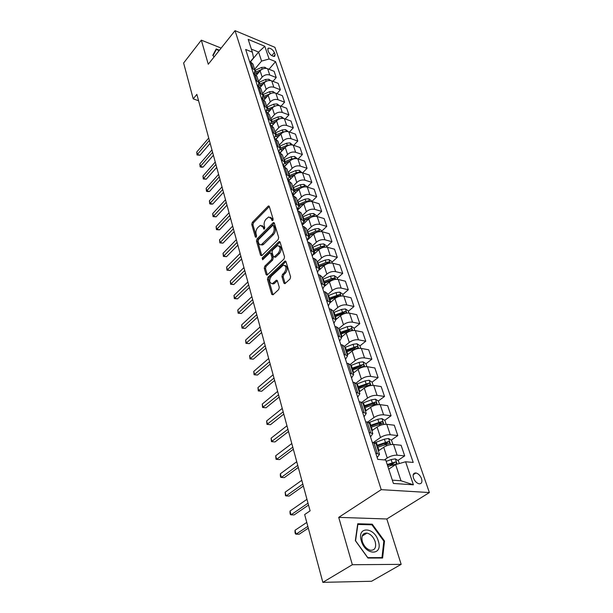 <?xml version="1.0" encoding="UTF-8"?>
<svg xmlns="http://www.w3.org/2000/svg" width="613" height="613" viewBox="0 0 613 613"><rect width="100%" height="100%" fill="white"/><g stroke="black" fill="none" stroke-linecap="round" stroke-linejoin="round"><path stroke-width="0.92" d="M272.747 220.596L273.13 219.117L269.314 206.497L268.065 206.236L252.28 222.435L251.759 224.488L255.345 237.032L256.196 237.254L256.571 235.806L256.096 234.166C255.606 231.691 256.173 229.484 257.805 227.538L260.395 225.354L263.054 227.147L264.126 229.178L264.778 227.53L264.295 225.891C263.782 223.408 264.356 221.178 266.011 219.201L268.686 216.964L271.367 218.749L271.865 220.389L272.747 220.596M421.537 478.661C420.257 475.535 418.395 473.634 415.951 472.968C413.415 472.907 412.595 474.608 413.484 478.079C414.748 481.197 416.602 483.105 419.047 483.803C421.629 483.872 422.457 482.163 421.537 478.661M283.865 283.091L284.892 283.712L290.026 279.022L290.593 276.831L285.995 261.644L285.014 261.038L267.981 277.16L267.429 279.29L271.743 294.363L273.038 294.799L278.723 289.512L279.283 287.344L277.382 280.838L276.386 280.218L272.448 283.62C269.253 283.068 268.869 280.616 271.298 276.256L283.214 265.199C286.455 265.774 286.838 268.256 284.355 272.639L282.486 274.394L281.926 276.563L283.865 283.091L285.106 283.367L283.168 276.854L281.926 276.563M338.713 517.364L352.345 564.719L322.836 582.35L371.555 581.262L401.163 564.358L386.818 518.989L429.384 492.553L381.217 489.664L338.713 517.364L386.818 518.989M221.155 48.082L201.325 40.151L208.267 64.25L235.055 30.65L381.217 489.664M201.325 40.151L183.616 63.024L193.225 98.869L198.581 100.754M322.836 582.35L304.661 514.545L310.101 510.859L196.85 94.379L193.225 98.869M278.133 239.622L278.685 237.484L274.34 223.109L273.069 222.818L257.016 238.932L256.479 241.009L260.563 255.292L261.805 255.644L278.133 239.622M280.087 242.112L284.555 256.885L283.995 259.046L267.023 275.168L266.08 274.563L264.272 268.249L264.816 266.134L271.444 259.728L271.988 257.598L270.77 253.437L269.858 252.847L262.648 259.774L262.157 258.05L278.785 241.783L280.087 242.112M267.85 49.868L268.555 51.929C270.134 54.848 272.141 56.35 274.578 56.434L275.114 54.634L274.409 52.58C272.816 49.668 270.808 48.174 268.379 48.105L267.85 49.868M429.384 492.553L274.915 47.324L235.055 30.65M250.25 61.79L253.544 57.837L252.372 52.182L245.667 49.454L377.746 459.352L385.753 460.049L393.408 483.465L413.407 484.791L400.986 480.753L395.623 464.593L388.734 469.183M252.372 52.182L248.181 39.37L264.808 46.282L269.115 58.994L261.582 61.07L254.64 69.307M269.015 69.269L275.566 61.614L269.115 58.994M275.566 61.614L413.216 462.44L405.607 461.773L413.407 484.791M352.345 564.719L401.163 564.358M250.441 61.867L258.594 52.082L251.376 49.124M261.582 61.07L258.594 52.082L264.808 46.282M397.891 460.44L404.703 455.888L397.117 455.183C393.745 455.099 390.458 456.034 387.232 457.972L384.351 459.926M404.703 455.888L401.094 445.26L393.531 444.494C390.182 444.379 386.903 445.306 383.715 447.26L378.405 450.923M391.209 440.134L397.806 435.575L390.266 434.747C386.926 434.609 383.677 435.529 380.504 437.498L373.447 442.448M397.806 435.575L394.282 425.215L386.772 424.319C383.447 424.158 380.213 425.07 377.079 427.046L371.861 430.77M384.688 420.334L391.079 415.767L383.592 414.809C380.275 414.633 377.064 415.537 373.953 417.53L367.693 422.058M391.079 415.767L387.646 405.66L380.183 404.641C376.88 404.434 373.685 405.339 370.604 407.339L365.486 411.108M378.321 401.009L384.52 396.442L377.079 395.37C373.784 395.147 370.612 396.036 367.555 398.052L361.892 402.281M384.52 396.442L381.171 386.581L373.754 385.454C370.474 385.202 367.325 386.09 364.291 388.113L359.264 391.922M372.083 382.167L378.114 377.593L370.719 376.405C367.455 376.137 364.321 377.018 361.318 379.049L356.069 383.087M378.114 377.593L374.842 367.961L367.478 366.72C364.229 366.428 361.111 367.31 358.13 369.348L353.195 373.202M365.938 363.815L371.861 359.187L364.52 357.892C361.279 357.578 358.184 358.452 355.226 360.505L350.261 364.436M371.861 359.187L368.674 349.785L361.356 348.445C358.122 348.107 355.05 348.973 352.115 351.034L347.272 354.927M359.938 345.885L365.762 341.211L358.467 339.824C355.249 339.472 352.191 340.33 349.28 342.399L344.475 346.307M365.762 341.211L362.643 332.039L355.371 330.591C352.168 330.223 349.126 331.074 346.245 333.15L341.479 337.081M354.076 328.376L359.8 323.664L352.552 322.17C349.364 321.787 346.337 322.637 343.479 324.714L338.751 328.668M359.8 323.664L356.758 314.699L349.533 313.159C346.353 312.753 343.349 313.595 340.514 315.687L335.824 319.649M348.353 311.266L353.977 306.515L346.774 304.937C343.609 304.515 340.621 305.351 337.801 307.442L333.158 311.427M353.977 306.515L351.004 297.757L343.824 296.125C340.675 295.688 337.702 296.523 334.905 298.623L330.292 302.63M342.759 294.546L348.291 289.757L341.135 288.095C337.993 287.635 335.035 288.462 332.261 290.57L327.702 294.585M348.291 289.757L345.38 281.198L338.253 279.482C335.119 279.015 332.177 279.834 329.434 281.949L324.798 286.072M337.288 278.202L342.728 273.383L335.618 271.628C332.499 271.145 329.579 271.957 326.852 274.08L322.361 278.118M342.728 273.383L339.886 265.008L332.805 263.215C329.694 262.716 326.783 263.529 324.085 265.651L319.304 269.996M331.94 262.218L337.288 257.368L330.231 255.537C327.135 255.023 324.239 255.828 321.557 257.958L317.136 262.027M337.288 257.368L334.514 249.177L327.472 247.315C324.384 246.778 321.511 247.583 318.852 249.713L313.741 254.479M326.706 246.587L331.97 241.706L324.959 239.806C321.886 239.254 319.021 240.051 316.377 242.196L312.032 246.28M331.97 241.706L329.258 233.699L322.262 231.76C319.197 231.201 316.354 231.99 313.733 234.135L307.182 240.365M321.587 231.293L326.775 226.389L319.802 224.412C316.752 223.837 313.925 224.626 311.32 226.772L307.044 230.886M326.775 226.389L324.108 218.55L317.166 216.542C314.124 215.952 311.312 216.741 308.73 218.887L302.286 225.155M316.584 216.328L321.679 211.393L314.76 209.355C311.726 208.757 308.929 209.531 306.362 211.692L302.155 215.822M321.679 211.393L319.082 203.731L312.178 201.654C309.159 201.041 306.377 201.815 303.833 203.976L297.489 210.267M311.802 201.554L316.699 196.727L309.818 194.62C306.814 193.999 304.048 194.765 301.519 196.934L297.374 201.079M316.699 196.727L314.155 189.225L307.297 187.088C304.301 186.452 301.55 187.21 299.037 189.379L292.792 195.7M307.167 187.049L311.825 182.368L304.99 180.199C302.002 179.555 299.267 180.314 296.776 182.482L292.692 186.651M311.825 182.368L309.327 175.019L302.516 172.82C299.542 172.161 296.822 172.92 294.347 175.096L288.424 181.203M302.615 172.851L307.052 168.307L300.263 166.085C297.297 165.41 294.585 166.169 292.133 168.337L288.11 172.521M307.052 168.307L304.607 161.112L297.841 158.859C294.884 158.177 292.194 158.928 289.757 161.104L284.21 166.92M298.14 158.959L302.378 154.537L295.627 152.262C292.685 151.564 290.003 152.315 287.581 154.491L283.627 158.683M302.378 154.537L299.979 147.488L293.259 145.181C290.324 144.484 287.658 145.22 285.252 147.404L280.072 152.944M293.742 145.35L297.795 141.051L291.091 138.722C288.171 138.009 285.52 138.745 283.129 140.929L279.229 145.128M297.795 141.051L295.451 134.147L288.769 131.787C285.857 131.067 283.221 131.795 280.846 133.986L275.996 139.266M289.436 132.025L293.305 127.833L286.646 125.458C283.75 124.723 281.122 125.45 278.769 127.642L274.923 131.856M293.305 127.833L291.014 121.067L284.371 118.661C281.482 117.926 278.869 118.646 276.532 120.838L271.957 125.895M285.198 118.96L288.915 114.884L282.294 112.455C279.413 111.712 276.815 112.432 274.494 114.616L270.701 118.845M288.915 114.884L286.662 108.256L280.064 105.804C277.199 105.045 274.609 105.758 272.302 107.949L267.973 112.823M281.045 106.164L284.601 102.195L278.026 99.72C275.168 98.954 272.593 99.666 270.302 101.858L266.571 106.087M284.601 102.195L282.394 95.689L275.842 93.199C272.992 92.417 270.433 93.13 268.157 95.322L264.034 100.034M276.961 93.62L280.379 89.751L273.842 87.238C271.007 86.448 268.456 87.153 266.195 89.352L262.51 93.59M280.379 89.751L278.21 83.376L271.705 80.839C268.877 80.05 266.333 80.747 264.088 82.939L260.15 87.513M272.954 81.33L276.233 77.552L269.743 74.993C266.923 74.196 264.402 74.893 262.165 77.085L258.54 81.33M276.233 77.552L274.111 71.3L267.643 68.725C264.831 67.913 262.318 68.61 260.104 70.802L256.311 75.269M392.328 480.155L400.986 480.753M254.058 73.966L254.954 70.288L251.598 67.844M257.943 86.379L258.954 82.617L255.575 80.196M261.904 99.053L263.031 95.191L259.636 92.801M265.935 111.98L267.191 108.026L263.782 105.666M270.065 125.152L271.444 121.121L268.011 118.792M274.363 138.5L275.781 134.492L272.333 132.193M278.754 152.131L280.202 148.139L276.739 145.879M283.237 166.046L284.723 162.077L281.244 159.855M287.819 180.26L289.344 176.322L285.842 174.13M295.045 193.424L292.501 194.796L294.064 190.865L290.547 188.72M297.274 209.615L298.883 205.738L295.351 203.631M302.163 224.779L303.81 220.933L300.263 218.879M307.159 240.288L308.852 236.472L305.282 234.465M312.27 256.142L314.009 252.364L310.423 250.411M317.496 272.356L319.281 268.624L315.68 266.716M322.844 288.945L324.675 285.26L321.059 283.413M328.315 305.925L330.192 302.286L326.56 300.493M333.909 323.304L335.847 319.71L332.2 317.986M339.648 341.104L341.64 337.564L337.97 335.909M345.517 359.333L347.563 355.846L343.885 354.26M351.54 378.006L353.64 374.581L349.946 373.072M357.701 397.14L359.869 393.784L356.161 392.351M364.022 416.763L366.252 413.469L362.528 412.128M370.505 436.877L372.804 433.659L369.064 432.403M377.156 457.513L379.524 454.379L375.769 453.214M373.853 404.304L374.758 403.638M379.294 424.188L381.033 422.939M384.604 444.701L387.416 442.762M389.883 465.796L393.837 463.144M253 64.25L250.863 62.036L249.56 61.522M256.954 76.449L254.809 74.257L253.498 73.744M260.992 88.893L258.839 86.724L257.514 86.218M265.107 101.589L262.954 99.436L261.613 98.946M269.306 114.539L267.145 112.417L265.804 111.934M273.597 127.765L271.429 125.665L270.072 125.19M277.973 141.266L275.796 139.197L274.432 138.73M282.447 155.051L280.264 153.005L278.892 152.553M287.014 169.134L284.823 167.119L283.436 166.667M291.681 183.517L289.482 181.532L288.087 181.096M296.447 198.214L294.24 196.26L292.838 195.838M301.32 213.24L299.106 211.316L297.696 210.91M306.301 228.595L304.079 226.71L302.661 226.32M311.389 244.296L309.167 242.449L307.734 242.074M285.114 261.008L285.704 261.153M316.599 260.364L314.369 258.556L312.929 258.188M321.932 276.792L319.695 275.03L318.247 274.685M327.38 293.612L325.143 291.895L323.679 291.558M332.966 310.822L330.721 309.151L329.25 308.845M338.683 328.445L336.43 326.829L334.951 326.537M344.537 346.498L342.284 344.935L340.79 344.659M350.529 364.988L348.276 363.486L346.774 363.233M356.682 383.945L354.421 382.497L352.912 382.267M362.98 403.369L360.72 401.99L359.195 401.783M369.44 423.292L367.179 421.974L365.647 421.798M376.068 443.72L372.26 442.325M395.623 464.593L405.607 461.773M219.439 50.235L216.197 48.948L212.803 55.331L214.067 56.971M382.604 558.022L384.52 541.026L372.229 524.176L357.724 523.755L355.341 540.628L367.938 558.045L382.604 558.022M371.21 524.812L372.229 524.176M383.807 541.455L384.52 541.026M272.954 220.32L272.578 219.079L270.371 217.201M262.05 225.576L264.257 227.469L264.617 228.695M269.322 206.527L253.483 222.757L252.954 224.81L256.426 236.917M274.333 223.101L258.226 239.239L257.69 241.315L261.782 255.59L260.563 255.292M273.467 225.714L272.578 225.507L258.464 239.637L258.088 241.101L258.586 242.84C259.123 244.441 260.042 245.054 261.353 244.679L272.249 234.243C273.942 232.258 274.524 229.998 273.996 227.469L273.467 225.714L274.685 226.044L273.329 225.446M260.854 244.794L262.563 244.985L263.751 244.196L262.54 243.882M274.685 226.044L275.214 227.791C275.743 230.319 275.16 232.58 273.467 234.564L263.751 244.196M266.08 274.563L267.306 274.846L265.498 268.532L264.272 268.249M270.555 253.023L271.996 253.744L273.214 257.897L272.67 260.027L266.042 266.425L265.498 268.532M280.064 242.051L263.375 258.349L262.946 259.483M278.417 252.985C280.831 248.725 280.501 246.288 277.421 245.667L272.593 250.066L272.049 252.196L273.275 256.357L274.203 256.947L278.417 252.985L279.643 253.292C281.988 249.43 281.781 246.955 279.038 245.882M274.716 257.077L275.789 257.016L274.555 256.709M279.643 253.292L275.789 257.016M284.907 265.368C287.765 266.486 287.987 269.007 285.589 272.931L283.727 274.685L283.168 276.854M272.019 283.75L273.682 283.896L274.509 283.344L273.268 283.068M277.329 280.693L274.509 283.344M285.957 261.521L269.207 277.436L268.663 279.566L272.977 294.631L271.743 294.363M266.456 68.411L264.839 67.231L261.567 67.43L254.977 70.349M261.797 69.407L254.939 72.48M208.719 138.025L196.735 152.055L197.348 154.407L199.953 155.219L210.167 143.342M254.472 74.127L259.207 71.859M199.953 155.219L197.049 154.989L197.348 154.407L209.362 140.385M197.049 154.989L196.735 152.055M270.655 80.556L268.839 79.23L265.536 79.445L258.878 82.372M266.801 81.054L259.038 84.441M211.952 149.917L199.815 163.916L200.436 166.307L203.064 167.104L213.401 155.258M258.058 86.425L263.276 83.889M203.064 167.104L201.179 167.188L200.137 166.866L200.436 166.307L212.604 152.323M200.137 166.866L199.815 163.916M274.961 92.954L272.915 91.467L269.582 91.697L262.854 94.64M264.356 99.666L263.874 99.911M271.613 93.184L263.176 96.662M215.247 162.024L202.957 175.985L203.585 178.429L206.229 179.203L216.703 167.387M262.31 98.57L267.429 96.149M206.229 179.203L203.271 178.965L203.585 178.429L215.914 164.476M203.271 178.965L202.957 175.985M279.359 105.597L277.068 103.942L273.712 104.187L266.908 107.145M268.471 112.263L267.697 112.662M276.34 105.666L267.368 109.145M267.59 110.455L271.712 108.616M218.596 174.36L206.152 188.283L206.796 190.766L209.454 191.524L220.059 179.747M266.801 110.876L271.674 108.654M209.454 191.524L207.531 191.585L206.474 191.279L206.796 190.766L219.278 176.858M206.474 191.279L206.152 188.283M283.85 118.508L281.313 116.677L277.919 116.93L271.046 119.903M272.67 125.106L271.528 125.703M281.03 118.462L278.57 118.891L271.613 121.903M271.283 123.497L276.111 121.305M222.013 186.927L209.401 200.803L210.06 203.332L212.742 204.068L223.484 192.336M271.268 123.519L276.011 121.412M212.742 204.068L210.795 204.121L209.73 203.822L210.06 203.332L222.711 189.471M209.73 203.822L209.401 200.803M213.04 55.645L216.312 49.469L219.148 50.595M215.109 50.986L216.312 49.469M361.31 540.858C365.394 555.815 383.332 555.769 378.328 541.087C374.328 526.59 356.59 526.061 361.31 540.858M362.321 541.555C363.999 546.283 366.72 549.187 370.467 550.259C374.88 550.397 376.459 547.547 375.202 541.716C373.47 536.973 370.735 534.099 366.988 533.08C362.689 532.973 361.126 535.793 362.321 541.555M371.93 524.828L383.838 541.164L381.976 557.623L367.769 557.638L355.571 540.781L357.869 524.437L371.93 524.828M381.301 558.022L381.976 557.623M288.24 131.634L285.635 129.665L282.218 129.933L275.268 132.921M276.961 138.216L275.39 139.051M285.673 131.557L282.877 131.933L275.904 134.929M275.789 136.377L280.601 134.247M225.5 199.738L212.719 213.554L213.393 216.136L216.083 216.856L226.971 205.163M275.758 136.469L280.447 134.423M216.083 216.856L213.048 216.604L226.205 202.328M213.048 216.604L212.719 213.554M292.723 145.036L290.056 142.921L286.6 143.204L279.574 146.208M281.336 151.595L279.321 152.691M290.278 144.952L287.275 145.25L280.241 148.246M280.325 149.58L285.206 147.457M229.047 212.788L216.098 226.557L216.78 229.185L219.492 229.875L230.526 218.236M280.294 149.718L284.976 147.702M219.492 229.875L216.427 229.622L229.768 215.431M216.427 229.622L216.098 226.557M297.305 158.713L294.562 156.453L291.075 156.752L283.972 159.763M285.811 165.249L283.413 166.575M294.937 158.629L291.765 158.836L284.654 161.847M284.884 163.089L289.926 160.928M232.664 226.09L219.538 239.798L220.236 242.48L222.963 243.154L234.151 231.553M284.869 163.265L289.62 161.25M222.963 243.154L219.868 242.894L233.4 228.779M219.868 242.894L219.538 239.798M301.979 172.682L299.167 170.261L295.65 170.583L288.462 173.609M290.378 179.188L287.911 180.536M299.665 172.605L298.914 172.23L296.347 172.705L289.152 175.739M289.489 176.912L294.822 174.651M236.35 239.652L223.048 253.299L223.76 256.027L226.511 256.678L237.844 245.139M289.505 177.126L294.363 175.073L296.776 182.482M226.511 256.678L223.377 256.418L237.101 242.396M223.377 256.418L223.048 253.299M306.753 186.95L306.508 186.214L303.864 184.367L300.316 184.705L293.045 187.747M304.477 186.873L303.619 186.383L301.029 186.873L293.757 189.915M294.125 191.057L299.933 188.62M240.112 253.483L226.626 267.061L227.346 269.843L230.12 270.471L241.614 258.993M294.186 191.302L299.236 189.187M230.12 270.471L226.956 270.203L240.878 256.28M226.956 270.203L226.626 267.061M311.626 201.524L311.327 200.627L308.661 198.773L305.082 199.125L297.734 202.183M299.811 207.96L298.025 208.857M309.373 201.462L308.431 200.842L305.81 201.348L298.454 204.405M298.815 205.531L305.404 202.78M243.951 267.59L230.273 281.091L231.009 283.926L233.798 284.532L245.453 273.114M298.906 205.807L304.263 203.585M233.798 284.532L230.603 284.256L244.725 270.448M230.603 284.256L230.273 281.091M316.614 216.412L316.254 215.347L313.565 213.493L309.948 213.86L302.516 216.925M304.692 222.818L303.381 223.431M314.354 216.366L313.343 215.615L310.699 216.128L303.251 219.201M303.611 220.312L311.956 216.941M247.859 281.98L233.99 295.397L234.741 298.293L237.553 298.868L249.368 287.52M303.719 220.634L309.458 218.266M237.553 298.868L234.327 298.592L248.656 284.892M234.327 298.592L233.99 295.397M321.702 231.63L321.289 230.388L318.576 228.526L314.929 228.917L307.404 231.998M309.672 237.997L308.691 238.442M319.427 231.599L318.362 230.718L315.687 231.239L308.155 234.319M308.508 235.415L316.982 232.02L318.362 230.718M251.851 296.661L237.783 309.994L238.557 312.944L241.376 313.496L253.368 302.224M308.63 235.79L314.89 233.231M241.376 313.496L238.12 313.212L252.663 299.634M238.12 313.212L237.783 309.994M326.913 247.192L326.43 245.759L323.695 243.897L320.009 244.311L312.4 247.399M314.776 253.514L314.025 253.843M324.591 247.177L323.488 246.142L320.791 246.679L313.166 249.775M313.519 250.855L322.093 247.445L323.488 246.142M255.928 311.642L241.652 324.882L242.441 327.894L245.284 328.415L257.445 317.228M313.649 251.276L320.714 248.411M245.284 328.415L241.997 328.131L256.755 314.676M241.997 328.131L241.652 324.882M332.238 263.107L331.694 261.483L328.928 259.613L325.212 260.042L317.503 263.146M319.994 269.375L319.388 269.628M329.84 263.115L328.737 261.92L326.009 262.464L318.293 265.575M318.637 266.64L327.311 263.215L328.737 261.92M260.088 326.936L245.606 340.077L246.403 343.15L249.269 343.64L261.613 332.537M318.791 267.107L327.557 263.667M249.269 343.64L245.943 343.349L260.931 330.032M245.943 343.349L245.606 340.077M337.679 279.375L337.073 277.551L334.284 275.681L330.53 276.134L322.729 279.252M325.342 285.589L324.798 285.819M335.142 279.421L334.1 278.057L331.342 278.608L323.534 281.735M323.871 282.777L332.652 279.336L334.1 278.057M264.333 342.552L249.637 355.586L250.449 358.72L253.338 359.18L265.858 348.169M324.039 283.298L334.008 279.651M253.338 359.18L249.981 358.889L265.191 345.709M249.981 358.889L249.637 355.586M343.257 296.025L342.575 293.987L339.755 292.117L335.962 292.593L328.07 295.719M330.813 302.186L330.238 302.416M329.411 299.864L337.334 296.73L340.307 296.14L339.587 294.554L328.89 298.255M329.227 299.29L338.115 295.834L339.587 294.554M268.67 358.49L253.751 371.417L254.587 374.62L257.491 375.049L270.203 364.13M257.491 375.049L254.096 374.742L269.544 361.724M254.096 374.742L253.751 371.417M348.958 313.067L348.199 310.806L345.364 308.929L341.525 309.427L333.533 312.569M336.414 319.158L335.755 319.419M334.905 316.814L342.928 313.664L345.908 313.067C346.613 312.484 346.383 311.94 345.196 311.442L334.376 315.166M334.698 316.178L343.701 312.707L345.196 311.442M273.099 374.781L257.95 387.577L258.801 390.849L261.728 391.24L274.632 380.428M261.728 391.24L258.295 390.933L273.996 378.075M258.295 390.933L257.95 387.577M354.789 330.507L353.962 328.016L351.096 326.139L347.219 326.66L339.127 329.817M342.161 336.522L341.395 336.828M340.529 334.154L351.647 330.384C352.383 329.794 352.153 329.235 350.942 328.721L339.985 332.468M340.307 333.457L349.418 329.978L350.942 328.721M277.62 391.416L262.241 404.082L263.107 407.43L266.057 407.783L279.16 397.086M266.057 407.783L262.586 407.469L278.54 394.787M262.586 407.469L262.241 404.082M360.766 348.36L359.854 345.632L356.965 343.755L353.05 344.299L344.851 347.464M348.046 354.306L347.18 354.643M346.291 351.908L357.517 348.115C358.291 347.51 358.061 346.943 356.827 346.406L345.732 350.184M346.046 351.149L355.272 347.655L356.827 346.406M282.241 408.411L266.624 420.947L267.513 424.365L270.479 424.686L283.788 414.097M270.479 424.686L266.977 424.365L283.183 411.859M266.977 424.365L266.624 420.947M366.888 366.651L365.892 363.67L362.973 361.793L359.019 362.367L350.713 365.54M354.092 372.505L353.096 372.888M352.184 370.091L363.524 366.275C364.337 365.654 364.107 365.072 362.842 364.52L351.617 368.329M351.916 369.264L361.272 365.754L362.842 364.52M286.968 425.79L271.099 438.172L272.011 441.666L274.999 441.95L288.516 431.491M274.999 441.95L271.452 441.621L287.926 429.315M271.452 441.621L271.099 438.172M373.156 385.385L372.076 382.144L369.126 380.267L365.133 380.865L356.712 384.052M360.291 391.148L359.157 391.584M358.222 388.711L369.677 384.872C370.528 384.244 370.306 383.638 369.011 383.071L357.64 386.903M357.938 387.814L367.409 384.297L369.011 383.071M291.796 443.559L275.681 455.781L276.609 459.352L279.62 459.589L293.351 449.268M275.681 455.781L276.034 459.26L276.609 459.352L292.776 447.161M379.585 404.588L378.405 401.071L375.432 399.193L371.394 399.822L362.842 403.025M366.658 410.243L365.363 410.733M364.413 407.791L375.991 403.929C376.872 403.285 376.65 402.672 375.332 402.082L363.815 405.936M364.099 406.825L373.7 403.285L375.332 402.082M296.738 461.719L280.356 473.78L281.306 477.427L284.34 477.627L298.293 467.451M280.356 473.78L280.333 475.834L280.716 477.289L281.306 477.427L297.742 465.405M386.167 424.273L384.895 420.464L381.891 418.587L377.815 419.246L368.919 422.549M373.21 429.813L371.731 430.357M370.758 427.345L382.451 423.46C383.378 422.801 383.163 422.173 381.815 421.568L370.137 425.445M370.413 426.303L380.144 422.755L381.815 421.568M301.795 480.301L285.145 492.185L286.11 495.917L289.167 496.07L303.351 486.048M285.145 492.185L285.497 495.725L286.11 495.917L302.814 484.071M392.925 444.456L391.546 440.341L388.512 438.471L384.397 439.161L374.849 442.686M379.945 449.865L378.259 450.486M377.256 447.39L389.094 443.483C390.037 442.808 389.822 442.165 388.466 441.536L376.627 445.444M376.895 446.272L386.78 442.709L388.45 441.536L386.78 442.709M306.96 499.319L290.033 511.012L291.022 514.828L294.102 514.928L308.523 505.066M290.033 511.012L289.995 513.05L290.393 514.575L291.022 514.828L308.01 503.173M399.316 463.551L398.373 460.731L395.308 458.853L391.14 459.581L386.182 461.374M306.776 522.429L295.037 530.26L296.056 534.168L299.152 534.222L308.316 528.168M387.868 466.524L395.921 464.01C396.864 463.336 396.657 462.669 395.308 462.018L387.217 464.524M387.47 465.305L393.592 463.16L395.308 462.018M295.037 530.26L294.991 532.306L295.397 533.862L296.056 534.168L307.826 526.36M387.232 457.972L383.715 447.26M380.504 437.498L377.079 427.046M373.953 417.53L370.604 407.339M367.555 398.052L364.291 388.113M361.318 379.049L358.13 369.348M355.226 360.505L352.115 351.034M349.28 342.399L346.245 333.15M343.479 324.714L340.514 315.687M337.801 307.442L334.905 298.623M332.261 290.57L329.434 281.949M326.852 274.08L324.085 265.651M321.557 257.958L318.852 249.713M316.377 242.196L313.733 234.135M311.32 226.772L308.73 218.887M306.362 211.692L303.833 203.976M301.519 196.934L299.037 189.379M292.133 168.337L289.757 161.104M287.581 154.491L285.252 147.404M283.129 140.929L280.846 133.986M278.769 127.642L276.532 120.838M274.494 114.616L272.302 107.949M270.302 101.858L268.157 95.322M266.195 89.352L264.088 82.939M262.165 77.085L260.104 70.802M252.908 68.365L250.863 62.036M269.743 74.993L267.643 68.725M273.842 87.238L271.705 80.839M256.901 80.709L254.809 74.257M278.026 99.72L275.842 93.199M260.969 93.306L258.839 86.724M282.294 112.455L280.064 105.804M265.123 106.156L262.954 99.436M286.646 125.458L284.371 118.661M269.36 119.274L267.145 112.417M291.091 138.722L288.769 131.787M273.689 132.669L271.429 125.665M295.627 152.262L293.259 145.181M278.103 146.338L275.796 139.197M300.263 166.085L297.841 158.859M282.616 160.307L280.264 153.005M304.99 180.199L302.516 172.82M287.229 174.575L284.823 167.119M309.818 194.62L307.297 187.088M291.941 189.149L289.482 181.532M314.76 209.355L312.178 201.654M296.753 204.052L294.24 196.26M319.802 224.412L317.166 216.542M301.68 219.278L299.106 211.316M324.959 239.806L322.262 231.76M306.707 234.856L304.079 226.71M330.231 255.537L327.472 247.315M311.856 250.778L309.167 242.449M335.618 271.628L332.805 263.215M317.12 267.076L314.369 258.556M341.135 288.095L338.253 279.482M322.515 283.75L319.695 275.03M346.774 304.937L343.824 296.125M328.024 300.814L325.143 291.895M352.552 322.17L349.533 313.159M333.671 318.293L330.721 309.151M358.467 339.824L355.371 330.591M339.456 336.192L336.43 326.829M364.52 357.892L361.356 348.445M345.38 354.521L342.284 344.935M370.719 376.405L367.478 366.72M351.456 373.309L348.276 363.486M377.079 395.37L373.754 385.454M357.678 392.573L354.421 382.497M383.592 414.809L380.183 404.641M364.061 412.319L360.72 401.99M390.266 434.747L386.772 424.319M370.604 432.571L367.179 421.974M397.117 455.183L393.531 444.494M377.324 453.359L373.807 442.486M271.804 55.653L274.409 52.58M273.59 56.434L275.114 54.634M272.578 219.079L271.367 218.749M264.387 229.009L263.529 228.787M264.257 227.469L263.054 227.147M256.196 237.254L255.345 237.032M252.954 224.81L251.759 224.488M253.483 222.757L252.28 222.435M269.268 206.581L268.065 206.236M272.716 220.626L271.865 220.389M257.69 241.315L256.479 241.009M258.226 239.239L257.016 238.932M274.279 223.147L273.069 222.818M273.467 234.564L272.249 234.243M275.214 227.791L273.996 227.469M266.042 266.425L264.816 266.134M272.67 260.027L271.444 259.728M273.214 257.897L271.988 257.598M271.996 253.744L270.77 253.437M263.375 258.349L262.157 258.05M280.011 242.097L278.785 241.783M283.727 274.685L282.486 274.394M285.589 272.931L284.355 272.639M277.314 280.708L276.072 280.425M268.663 279.566L267.429 279.29M269.207 277.436L267.981 277.16M285.903 261.567L284.67 261.268M265.26 68.365L264.9 67.269M256.027 71.951L255.437 70.135M256.885 74.602L256.395 73.1M262.149 69.208L261.567 67.43M269.306 80.487L268.9 79.276M259.943 84.012L259.337 82.165M260.824 86.732L260.318 85.184M266.142 81.291L265.536 79.445M273.429 92.862L272.977 91.513M263.935 96.31L263.322 94.425M264.839 99.107L264.326 97.505M270.203 93.574L269.582 91.697M277.628 105.482L277.137 103.988M268.011 108.853L267.383 106.93M268.938 111.727L268.402 110.072M274.348 106.11L273.712 104.187M281.919 118.355L281.375 116.723M272.164 121.65L271.528 119.688M273.122 124.608L272.57 122.891M278.57 118.891L277.919 116.93M286.294 131.488L285.704 129.711M276.402 134.707L275.75 132.707M277.39 137.749L276.815 135.979M282.877 131.933L282.218 129.933M290.761 144.898L290.118 142.967M280.731 148.032L280.064 145.986M281.742 151.158L281.152 149.327M287.275 145.25L286.6 143.204M295.328 158.591L294.631 156.491M285.145 161.633L284.47 159.549M286.187 164.843L285.574 162.951M291.765 158.836L291.075 156.752M293.865 158.828L294.309 158.369M299.987 172.575L299.228 170.307M289.658 175.517L288.968 173.387M290.731 178.82L290.095 176.866M296.347 172.705L295.65 170.583M298.293 172.866L298.914 172.23M304.738 186.85L303.925 184.413M294.263 189.701L293.558 187.524M295.366 193.095L294.707 191.072M301.029 186.873L300.316 184.705M302.791 187.226L303.619 186.383M309.603 201.439L308.73 198.819M298.968 204.183L298.24 201.961M300.102 207.677L299.42 205.585M305.81 201.348L305.082 199.125M307.358 201.907L308.431 200.842M314.569 216.343L313.634 213.539M303.772 218.979L303.029 216.703M304.937 222.573L304.232 220.412M310.699 216.128L309.948 213.86M311.994 216.925L313.343 215.615M319.641 231.576L318.645 228.572M308.676 234.097L307.925 231.775M309.879 237.798L309.159 235.568M315.687 231.239L314.929 228.917M324.836 247.154L323.764 243.943M313.695 249.552L312.929 247.177M314.936 253.361L314.185 251.054M320.791 246.679L320.009 244.311M330.139 263.077L328.997 259.659M318.829 265.352L318.04 262.923M320.101 269.276L319.327 266.885M326.009 262.464L325.212 260.042M335.564 279.367L334.353 275.727M324.078 281.505L323.273 279.03M325.388 285.551L324.584 283.076M331.342 278.608L330.53 276.134M341.119 296.033L339.832 292.163M329.442 298.033L328.614 295.497M330.79 302.186L329.963 299.642M336.805 295.129L335.962 292.593M346.805 313.09L345.433 308.975M334.936 314.944L334.093 312.346M336.315 319.197L335.464 316.584M342.383 312.025L341.525 309.427M343.081 314.124L342.928 313.664M352.621 330.553L351.165 326.185M340.552 332.246L339.686 329.587M341.962 336.598L341.096 333.924M348.1 329.319L347.219 326.66M348.851 331.595L348.651 330.997M358.574 348.429L357.034 343.801M346.307 349.962L345.418 347.242M347.755 354.414L346.866 351.678M353.946 347.019L353.05 344.299M354.766 349.487L354.521 348.743M364.674 366.735L363.042 361.839M352.191 368.099L351.287 365.31M353.678 372.666L352.766 369.861M359.938 365.149L359.019 362.367M360.819 367.808L360.521 366.911M370.926 385.493L369.202 380.313M358.23 386.673L357.302 383.822M359.747 391.355L358.812 388.481M366.076 383.715L365.133 380.865M367.018 386.581L366.674 385.523M377.332 404.718L375.508 399.239M364.406 405.706L363.455 402.787M365.961 410.503L365.011 407.561M372.359 402.741L371.394 399.822M373.378 405.821L372.972 404.595M383.899 424.426L381.968 418.633M370.742 425.215L369.769 422.219M372.336 430.127L371.363 427.115M378.803 422.242L377.815 419.246M379.891 425.545L379.432 424.135M390.627 444.632L388.588 438.517M377.24 445.214L376.236 442.142M378.872 450.256L377.869 447.161M385.408 442.226L384.397 439.161M386.581 445.766L386.052 444.172M397.14 464.164L395.385 458.907M392.182 462.731L391.14 459.581M393.308 466.133L392.841 464.723M393.531 463.175L395.262 462.018M413.208 474.738L415.951 472.968M254.954 70.288L252.908 63.974M258.954 82.617L256.862 76.173M263.031 95.191L260.9 88.617M267.191 108.026L265.023 101.321M271.444 121.121L269.222 114.279M275.781 134.492L273.513 127.504M280.202 148.139L277.888 141.005M284.723 162.077L282.363 154.79M289.344 176.322L286.93 168.874M294.064 190.865L291.596 183.264M298.883 205.738L296.363 197.961M303.81 220.933L301.236 212.987M308.852 236.472L306.216 228.35M314.009 252.364L311.312 244.058M319.281 268.624L316.523 260.127M324.675 285.26L321.856 276.563M330.192 302.286L327.311 293.382M335.847 319.71L332.89 310.599M341.64 337.564L338.606 328.223M347.563 355.846L344.468 346.284M353.64 374.581L350.467 364.781M359.869 393.784L356.613 383.738M366.252 413.469L362.911 403.17M372.804 433.659L369.378 423.1M379.524 454.379L376.007 443.536M267.72 48.887L268.379 48.105M269.122 206.129L268.502 205.953M274.141 222.726L273.475 222.55M262.563 244.985L261.353 244.679M275.429 257.253L274.203 256.947M279.88 241.714L279.168 241.53M273.682 283.896L272.448 283.62M277.153 280.394L276.386 280.218M285.781 261.222L285.014 261.038M362.145 536.076L366.988 533.08"/></g></svg>

